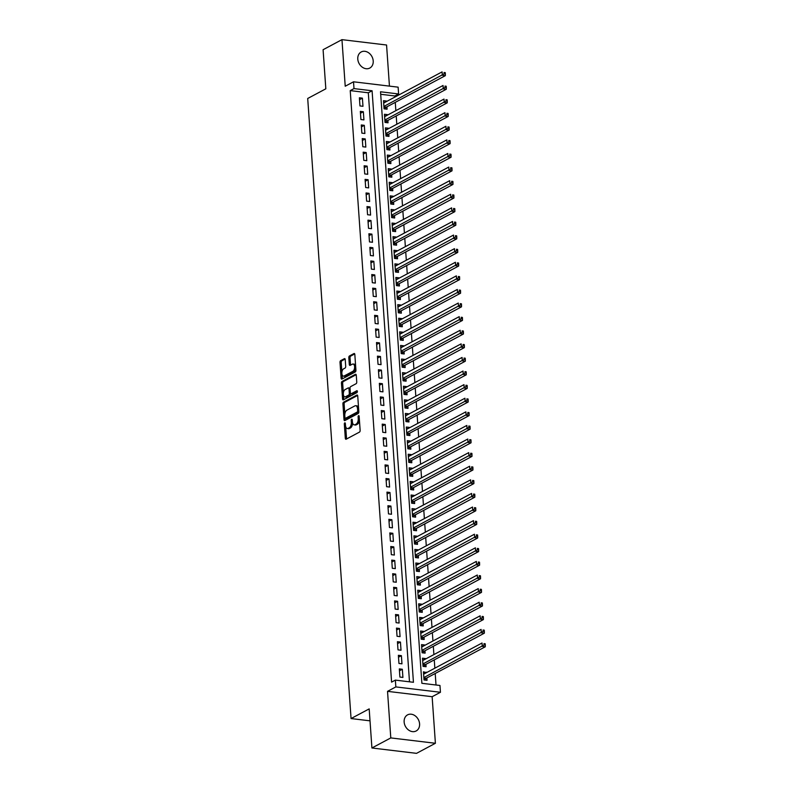 <?xml version="1.0" encoding="UTF-8"?>
<svg xmlns="http://www.w3.org/2000/svg" width="793" height="793" viewBox="0 0 793 793"><rect width="100%" height="100%" fill="white"/><g stroke="black" fill="none" stroke-linecap="round" stroke-linejoin="round"><path stroke-width="1.19" d="M344.777 422.877A0.981 0.515 -83.1 0 0 344.321 424.086L345.312 438.271A1.398 0.734 -83.1 0 0 345.887 439.263A1.398 0.734 -83.1 0 0 346.144 439.213L359.487 432.096A1.398 0.734 -83.1 0 0 360.131 430.361L359.14 416.186A0.981 0.515 -83.1 0 0 358.109 416.731L358.228 418.565A4.48 2.349 -83.1 0 1 356.156 424.106L355.046 424.701A4.48 2.349 -83.1 0 1 354.213 424.87A4.48 2.349 -83.1 0 1 352.379 421.698L352.251 419.854A0.981 0.515 -83.1 0 0 351.21 420.409L351.339 422.243A4.48 2.349 -83.1 0 1 349.267 427.784L348.157 428.379A4.48 2.349 -83.1 0 1 347.324 428.547A4.48 2.349 -83.1 0 1 345.49 425.365L345.361 423.531A0.981 0.515 -83.1 0 0 344.777 422.877M357.782 59.078A9.119 7.296 61.9 0 0 369.796 68.059A9.119 7.296 61.9 0 0 373.216 60.932A9.119 7.296 61.9 0 0 361.211 51.961A9.119 7.296 61.9 0 0 357.782 59.078M404.143 721.997A9.119 7.296 61.9 0 0 416.147 730.977A9.119 7.296 61.9 0 0 419.576 723.85A9.119 7.296 61.9 0 0 407.562 714.87A9.119 7.296 61.9 0 0 404.143 721.997M345.233 359.606A1.398 0.734 -83.1 0 0 344.658 358.605A1.398 0.734 -83.1 0 0 344.4 358.664L340.653 360.656A1.398 0.734 -83.1 0 0 340.009 362.391L341.109 378.142A1.398 0.734 -83.1 0 0 341.684 379.133A1.398 0.734 -83.1 0 0 341.942 379.074L355.284 371.967A1.398 0.734 -83.1 0 0 355.928 370.232L354.828 354.481A1.398 0.734 -83.1 0 0 354.253 353.49A1.398 0.734 -83.1 0 0 353.995 353.539L349.475 355.958A1.398 0.734 -83.1 0 0 348.821 357.683L349.297 364.423A1.398 0.734 -83.1 0 0 349.872 365.414A1.398 0.734 -83.1 0 0 350.129 365.365L352.37 364.165A3.747 1.963 -83.1 0 1 353.073 364.027A3.747 1.963 -83.1 0 1 354.62 367.318A3.747 1.963 -83.1 0 1 352.875 371.312L344.093 375.991A3.747 1.963 -83.1 0 1 343.399 376.14A3.747 1.963 -83.1 0 1 341.842 372.839A3.747 1.963 -83.1 0 1 343.587 368.854L345.054 368.071A1.398 0.734 -83.1 0 0 345.698 366.346L345.233 359.606M353.995 88.598L353.519 81.798L398.126 87.161L398.601 93.961L380.521 91.78L421.886 683.308L439.966 685.479L440.442 692.279L395.836 686.916L395.36 680.116L413.44 682.287L372.086 90.769L353.995 88.598L350.228 90.61L391.583 682.129L395.36 680.116M371.917 747.987L390.79 737.916L435.397 743.279L416.523 753.35L371.917 747.987L369.181 708.892L351.061 718.557L307.704 98.481L325.824 88.816L323.088 49.721L341.961 39.65L345.223 86.229L353.519 81.798M435.397 743.279L432.135 696.71L387.529 691.347L390.79 737.916M387.529 691.347L395.836 686.916M343.557 402.17A1.398 0.734 -83.1 0 0 342.913 403.895L344.013 419.646A1.398 0.734 -83.1 0 0 344.588 420.647A1.398 0.734 -83.1 0 0 344.846 420.587L358.188 413.47A1.398 0.734 -83.1 0 0 358.832 411.745L357.732 395.994A1.398 0.734 -83.1 0 0 357.157 395.003A1.398 0.734 -83.1 0 0 356.9 395.053L343.557 402.17L344.767 402.309A1.398 0.734 -83.1 0 0 344.112 404.043L344.836 414.313M342.556 398.889L341.456 383.148A1.398 0.734 -83.1 0 1 342.11 381.413L355.442 374.296A1.398 0.734 -83.1 0 1 355.7 374.246A1.398 0.734 -83.1 0 1 356.275 375.238L356.751 381.978A1.398 0.734 -83.1 0 1 356.107 383.713L350.694 386.597A1.398 0.734 -83.1 0 0 350.04 388.322L350.357 392.793A1.398 0.734 -83.1 0 0 350.932 393.794A1.398 0.734 -83.1 0 0 351.19 393.734L356.82 390.731A0.981 0.515 -83.1 0 1 356.959 392.594L343.389 399.831A1.398 0.734 -83.1 0 1 343.131 399.89A1.398 0.734 -83.1 0 1 342.556 398.889L343.765 399.038L343.498 395.162M389.442 86.11L386.568 45.013L341.961 39.65M386.548 101.514L383.634 102.575M386.518 101.038L383.505 100.671L384.07 108.839L387.083 109.196L386.925 106.817M387.499 115.114L384.585 116.174M387.47 114.638L384.456 114.271L385.021 122.429L388.035 122.796L387.876 120.417M388.451 128.714L385.537 129.774M388.421 128.238L385.408 127.871L385.973 136.029L388.986 136.396L388.818 134.017M389.403 142.314L386.488 143.364M389.373 141.828L386.36 141.471L386.925 149.629L389.938 149.996L389.769 147.607M390.354 155.914L387.44 156.964M390.325 155.428L387.301 155.071L387.876 163.229L390.89 163.586L390.721 161.207M391.306 169.514L388.392 170.564M391.266 169.028L388.253 168.671L388.828 176.829L391.841 177.186L391.673 174.807M392.257 183.104L389.343 184.164M392.218 182.628L389.204 182.261L389.779 190.419L392.793 190.786L392.624 188.407M393.209 196.704L390.295 197.764M393.169 196.228L390.156 195.861L390.731 204.019L393.744 204.386L393.576 202.007M394.161 210.304L391.246 211.364M394.121 209.828L391.108 209.461L391.683 217.619L394.696 217.986L394.527 215.607M395.112 223.904L392.198 224.954M395.073 223.418L392.059 223.061L392.634 231.219L395.648 231.586L395.479 229.197M396.054 237.503L393.14 238.554M396.024 237.018L393.011 236.661L393.586 244.819L396.599 245.176L396.431 242.797M397.006 251.103L394.091 252.154M396.976 250.618L393.962 250.261L394.537 258.419L397.551 258.776L397.382 256.397M397.957 264.693L395.043 265.754M397.927 264.218L394.914 263.851L395.479 272.009L398.502 272.376L398.334 269.997M398.909 278.293L395.994 279.354M398.879 277.818L395.866 277.451L396.431 285.609L399.444 285.976L399.285 283.597M399.86 291.893L396.946 292.954M399.831 291.418L396.817 291.051L397.382 299.209L400.396 299.576L400.237 297.197M400.812 305.493L397.898 306.544M400.782 305.008L397.769 304.651L398.334 312.809L401.347 313.166L401.189 310.787M401.764 319.093L398.849 320.144M401.734 318.608L398.72 318.251L399.285 326.409L402.299 326.766L402.13 324.387M402.715 332.693L399.801 333.744M402.685 332.208L399.672 331.851L400.237 340.009L403.25 340.366L403.082 337.987M403.667 346.283L400.752 347.344M403.637 345.807L400.614 345.441L401.189 353.599L404.202 353.965L404.034 351.586M404.618 359.883L401.704 360.944M404.579 359.407L401.565 359.041L402.14 367.199L405.154 367.565L404.985 365.186M405.57 373.483L402.656 374.544M405.53 373.007L402.517 372.641L403.092 380.799L406.105 381.165L405.937 378.786M406.522 387.083L403.607 388.134M406.482 386.597L403.468 386.241L404.043 394.399L407.057 394.755L406.888 392.376M407.473 400.683L404.559 401.734M407.433 400.197L404.42 399.841L404.995 407.999L408.008 408.355L407.84 405.976M408.425 414.283L405.51 415.334M408.385 413.797L405.372 413.431L405.947 421.598L408.96 421.955L408.791 419.576M409.366 427.873L406.452 428.934M409.337 427.397L406.323 427.031L406.898 435.188L409.912 435.555L409.743 433.176M410.318 441.473L407.404 442.534M410.288 440.997L407.275 440.63L407.85 448.788L410.863 449.155L410.695 446.776M411.27 455.073L408.355 456.134M411.24 454.597L408.226 454.23L408.791 462.388L411.815 462.755L411.646 460.376M412.221 468.673L409.307 469.724M412.191 468.187L409.178 467.83L409.743 475.988L412.756 476.345L412.598 473.966M413.173 482.273L410.259 483.324M413.143 481.787L410.13 481.43L410.695 489.588L413.708 489.945L413.549 487.566M414.124 495.873L411.21 496.924M414.095 495.387L411.081 495.02L411.646 503.188L414.66 503.545L414.491 501.166M415.076 509.463L412.162 510.523M415.046 508.987L412.033 508.62L412.598 516.778L415.611 517.145L415.443 514.766M416.028 523.063L413.113 524.123M415.998 522.587L412.984 522.22L413.549 530.378L416.563 530.745L416.394 528.366M416.979 536.663L414.065 537.723M416.949 536.187L413.926 535.82L414.501 543.978L417.514 544.345L417.346 541.966M417.931 550.263L415.017 551.313M417.891 549.777L414.878 549.42L415.453 557.578L418.466 557.935L418.298 555.556M418.882 563.863L415.968 564.913M418.843 563.377L415.829 563.02L416.404 571.178L419.418 571.535L419.249 569.156M419.834 577.453L416.92 578.513M419.794 576.977L416.781 576.61L417.356 584.778L420.369 585.135L420.201 582.756M420.786 591.053L417.871 592.113M420.746 590.577L417.733 590.21L418.308 598.368L421.321 598.735L421.152 596.356M421.737 604.653L418.823 605.713M421.698 604.177L418.684 603.81L419.259 611.968L422.272 612.335L422.104 609.956M422.679 618.253L419.765 619.313M422.649 617.767L419.636 617.41L420.211 625.568L423.224 625.935L423.056 623.556M423.631 631.852L420.716 632.903M423.601 631.367L420.587 631.01L421.162 639.168L424.176 639.525L424.007 637.146M424.582 645.452L421.668 646.503M424.552 644.967L421.539 644.61L422.104 652.768L425.117 653.125L424.959 650.746M425.534 659.042L422.619 660.103M425.504 658.567L422.491 658.2L423.056 666.368L426.069 666.725L425.91 664.346M399.325 668.905L399.9 677.063L402.913 677.42L402.338 669.262L399.325 668.905M398.373 655.305L398.948 663.463L401.962 663.83L401.397 655.672L398.373 655.305M397.432 641.706L397.997 649.864L401.01 650.23L400.445 642.072L397.432 641.706M396.48 628.106L397.045 636.264L400.059 636.63L399.494 628.472L396.48 628.106M395.529 614.516L396.094 622.674L399.107 623.03L398.542 614.872L395.529 614.516M394.577 600.916L395.142 609.074L398.155 609.43L397.59 601.272L394.577 600.916M393.625 587.316L394.19 595.474L397.204 595.84L396.639 587.672L393.625 587.316M392.674 573.716L393.239 581.874L396.262 582.24L395.687 574.082L392.674 573.716M391.722 560.116L392.297 568.274L395.31 568.64L394.736 560.482L391.722 560.116M390.771 546.516L391.346 554.674L394.359 555.041L393.784 546.883L390.771 546.516M389.819 532.926L390.394 541.084L393.407 541.441L392.832 533.283L389.819 532.926M388.867 519.326L389.442 527.484L392.456 527.841L391.881 519.683L388.867 519.326M387.916 505.726L388.491 513.884L391.504 514.251L390.929 506.083L387.916 505.726M386.964 492.126L387.539 500.284L390.553 500.651L389.978 492.493L386.964 492.126M386.013 478.526L386.587 486.684L389.601 487.051L389.026 478.893L386.013 478.526M385.061 464.926L385.636 473.094L388.649 473.451L388.084 465.293L385.061 464.926M384.119 451.336L384.684 459.494L387.698 459.851L387.133 451.693L384.119 451.336M383.168 437.736L383.733 445.894L386.746 446.251L386.181 438.093L383.168 437.736M382.216 424.136L382.781 432.294L385.794 432.661L385.229 424.493L382.216 424.136M381.264 410.536L381.829 418.694L384.843 419.061L384.278 410.903L381.264 410.536M380.313 396.936L380.878 405.094L383.891 405.461L383.326 397.303L380.313 396.936M379.361 383.336L379.926 391.504L382.95 391.861L382.375 383.703L379.361 383.336M378.41 369.746L378.985 377.904L381.998 378.261L381.423 370.103L378.41 369.746M377.458 356.146L378.033 364.304L381.046 364.661L380.471 356.503L377.458 356.146M376.506 342.546L377.081 350.704L380.095 351.071L379.52 342.903L376.506 342.546M375.555 328.946L376.13 337.104L379.143 337.471L378.568 329.313L375.555 328.946M374.603 315.346L375.178 323.504L378.192 323.871L377.617 315.713L374.603 315.346M373.652 301.746L374.227 309.914L377.24 310.271L376.665 302.113L373.652 301.746M372.7 288.156L373.275 296.314L376.288 296.671L375.713 288.513L372.7 288.156M371.758 274.556L372.323 282.714L375.337 283.071L374.772 274.913L371.758 274.556M370.807 260.956L371.372 269.114L374.385 269.481L373.82 261.323L370.807 260.956M369.855 247.357L370.42 255.515L373.434 255.881L372.869 247.723L369.855 247.357M368.904 233.757L369.469 241.915L372.482 242.281L371.917 234.123L368.904 233.757M367.952 220.157L368.517 228.325L371.53 228.681L370.965 220.523L367.952 220.157M367 206.567L367.565 214.725L370.579 215.081L370.014 206.923L367 206.567M366.049 192.967L366.614 201.125L369.637 201.481L369.062 193.323L366.049 192.967M365.097 179.367L365.672 187.525L368.686 187.891L368.111 179.733L365.097 179.367M364.146 165.767L364.721 173.925L367.734 174.291L367.159 166.133L364.146 165.767M363.194 152.167L363.769 160.325L366.782 160.692L366.207 152.534L363.194 152.167M362.242 138.567L362.817 146.735L365.831 147.092L365.256 138.934L362.242 138.567M361.291 124.977L361.866 133.135L364.879 133.492L364.304 125.334L361.291 124.977M360.339 111.377L360.914 119.535L363.928 119.892L363.353 111.734L360.339 111.377M409.495 681.821L368.309 92.781L350.228 90.61M362.976 106.302L362.401 98.144L359.388 97.777L359.963 105.935L362.976 106.302M436.021 685.003L435.208 673.485M434.842 668.192L434.267 659.885M433.89 654.592L433.315 646.295M432.938 640.992L432.363 632.695M431.987 627.392L431.412 619.095M431.035 613.792L430.46 605.495M430.084 600.202L429.509 591.895M429.132 586.602L428.557 578.295M428.19 573.002L427.605 564.705M427.239 559.402L426.654 551.105M426.287 545.802L425.702 537.505M425.335 532.202L424.751 523.905M424.384 518.612L423.799 510.305M423.432 505.012L422.847 496.705M422.481 491.412L421.896 483.115M421.529 477.812L420.954 469.515M420.577 464.212L420.003 455.916M419.626 450.612L419.051 442.316M418.674 437.022L418.099 428.716M417.723 423.422L417.148 415.116M416.771 409.822L416.196 401.526M415.819 396.222L415.245 387.926M414.878 382.623L414.293 374.326M413.926 369.023L413.341 360.726M412.975 355.433L412.39 347.126M412.023 341.833L411.438 333.526M411.071 328.233L410.487 319.936M410.12 314.633L409.535 306.336M409.168 301.033L408.583 292.736M408.217 287.433L407.642 279.136M407.265 273.843L406.69 265.536M406.313 260.243L405.738 251.946M405.362 246.643L404.787 238.346M404.41 233.043L403.835 224.746M403.459 219.443L402.884 211.146M402.517 205.843L401.932 197.546M401.565 192.253L400.98 183.946M400.614 178.653L400.029 170.356M399.662 165.053L399.077 156.756M398.71 151.453L398.126 143.156M397.759 137.853L397.174 129.556M396.807 124.263L396.222 115.956M395.856 110.663L395.271 102.356M394.904 97.063L394.825 95.973L380.69 94.268M426.485 672.642L423.442 671.8L424.007 679.958L427.021 680.325L426.862 677.946M351.061 718.557L370.014 720.837M394.825 95.973L398.601 93.961M432.135 696.71L440.442 692.279M368.309 92.781L372.086 90.769M426.456 672.167L423.571 673.703M402.338 669.262L399.464 670.799M401.397 655.672L398.512 657.209M400.445 642.072L397.561 643.609M399.494 628.472L396.609 630.009M398.542 614.872L395.657 616.409M397.59 601.272L394.706 602.809M396.639 587.672L393.754 589.209M395.687 574.082L392.803 575.619M394.736 560.482L391.851 562.019M393.784 546.883L390.899 548.419M392.832 533.283L389.958 534.819M391.881 519.683L389.006 521.219M390.929 506.083L388.055 507.619M389.978 492.493L387.103 494.029M389.026 478.893L386.151 480.429M388.084 465.293L385.2 466.829M387.133 451.693L384.248 453.229M386.181 438.093L383.297 439.629M385.229 424.493L382.345 426.029M384.278 410.903L381.393 412.439M383.326 397.303L380.442 398.839M382.375 383.703L379.49 385.239M381.423 370.103L378.539 371.639M380.471 356.503L377.587 358.039M379.52 342.903L376.645 344.449M378.568 329.313L375.694 330.85M377.617 315.713L374.742 317.25M376.665 302.113L373.79 303.65M375.713 288.513L372.839 290.05M374.772 274.913L371.887 276.45M373.82 261.323L370.936 262.86M372.869 247.723L369.984 249.26M371.917 234.123L369.032 235.66M370.965 220.523L368.081 222.06M370.014 206.923L367.129 208.46M369.062 193.323L366.178 194.86M368.111 179.733L365.226 181.27M367.159 166.133L364.274 167.67M366.207 152.534L363.333 154.07M365.256 138.934L362.381 140.47M364.304 125.334L361.43 126.87M363.353 111.734L360.478 113.27M362.401 98.144L359.526 99.68M347.324 428.547L348.533 428.696A4.48 2.349 -83.1 0 0 349.366 428.517L348.157 428.379M352.568 422.867A4.48 2.349 -83.1 0 1 350.476 427.923L349.366 428.517M354.213 424.87L355.423 425.018A4.48 2.349 -83.1 0 0 356.255 424.84L355.046 424.701M359.417 420.092A4.48 2.349 -83.1 0 1 357.365 424.255L356.255 424.84M345.698 426.624L346.521 438.41A1.398 0.734 -83.1 0 0 346.63 438.945M357.613 395.459L344.767 402.309M345.104 418.149L345.213 419.794A1.398 0.734 -83.1 0 0 345.332 420.33M344.945 417.624A0.981 0.515 -83.1 0 0 345.53 418.288L357.237 412.043A0.981 0.515 -83.1 0 0 357.693 410.824L357.554 408.891A4.48 2.349 -83.1 0 0 355.72 405.709A4.48 2.349 -83.1 0 0 354.887 405.887L346.878 410.159A4.48 2.349 -83.1 0 0 344.806 415.691L344.945 417.624M346.382 418.387A0.981 0.515 -83.1 0 0 346.739 418.426L345.53 418.288M358.823 411.617A0.981 0.515 -83.1 0 1 358.446 412.182L346.739 418.426M358.555 407.79A4.48 2.349 -83.1 0 0 356.929 405.857L355.72 405.709M343.359 393.179L342.665 383.287L341.456 383.148M356.166 374.702L343.31 381.562A1.398 0.734 -83.1 0 0 342.665 383.287M351.894 393.824A1.398 0.734 -83.1 0 0 352.142 393.933A1.398 0.734 -83.1 0 0 352.399 393.883L357.385 391.217M345.084 389.591A3.747 1.963 -83.1 0 0 343.329 393.576A3.747 1.963 -83.1 0 0 344.886 396.877A3.747 1.963 -83.1 0 0 345.579 396.728L348.672 395.083A1.398 0.734 -83.1 0 0 349.316 393.348L349.009 388.877A1.398 0.734 -83.1 0 0 348.434 387.886A1.398 0.734 -83.1 0 0 348.177 387.936L345.084 389.591M344.886 396.877L346.085 397.015A3.747 1.963 -83.1 0 0 346.789 396.877L345.579 396.728M350.526 393.447L350.526 393.497A1.398 0.734 -83.1 0 1 349.882 395.221L346.789 396.877M350.05 388.372A1.398 0.734 -83.1 0 0 349.644 388.025A1.398 0.734 -83.1 0 0 349.376 388.084M343.765 399.038A1.398 0.734 -83.1 0 0 343.875 399.573M343.399 376.14L344.598 376.288A3.747 1.963 -83.1 0 0 345.292 376.14L344.093 375.991M355.779 368.081A3.747 1.963 -83.1 0 1 354.075 371.451L345.292 376.14M355.611 365.692A3.747 1.963 -83.1 0 0 354.273 364.165L353.073 364.027M354.719 353.946L350.675 356.097A1.398 0.734 -83.1 0 0 350.03 357.831L350.506 364.572A1.398 0.734 -83.1 0 0 350.615 365.107M342.061 374.613L342.318 378.281A1.398 0.734 -83.1 0 0 342.427 378.816M345.114 359.06L341.862 360.805A1.398 0.734 -83.1 0 0 341.208 362.53L341.892 372.224M424.81 680.057L425.98 678.511A1.427 0.743 96.9 0 1 426.257 678.263L485.286 646.781L482.273 646.414L482.035 643.014L423.611 674.179M423.849 677.579L484.087 644.977L485.296 645.125L485.197 643.767L483.998 643.619L484.087 644.977M483.998 643.619L485.197 643.767M485.296 645.125L485.286 646.781M423.858 666.457L425.028 664.921A1.427 0.743 96.9 0 1 425.306 664.663L484.345 633.181L481.321 632.814L481.083 629.414L422.659 660.579M422.897 663.979L483.135 631.377L484.345 631.525L484.255 630.167L483.046 630.019L483.135 631.377M483.046 630.019L484.255 630.167M484.345 631.525L484.345 633.181M422.917 652.857L424.077 651.321A1.427 0.743 96.9 0 1 424.354 651.073L483.393 619.581L480.38 619.214L480.142 615.814L421.707 646.989M421.945 650.389L482.194 617.787L483.393 617.925L483.304 616.567L482.094 616.419L482.194 617.787M482.094 616.419L483.304 616.567M483.393 617.925L483.393 619.581M421.965 639.267L423.125 637.721A1.427 0.743 96.9 0 1 423.403 637.473L482.441 605.981L479.428 605.614L479.19 602.224L420.756 633.389M420.994 636.789L481.242 604.187L482.441 604.325L482.352 602.967L481.143 602.829L481.242 604.187M481.143 602.829L482.352 602.967M482.441 604.325L482.441 605.981M421.014 625.667L422.173 624.121A1.427 0.743 96.9 0 1 422.451 623.873L481.49 592.381L478.476 592.024L478.238 588.624L419.804 619.789M420.042 623.189L480.29 590.587L481.49 590.735L481.401 589.368L480.191 589.229L480.29 590.587M480.191 589.229L481.401 589.368M481.49 590.735L481.49 592.381M420.062 612.067L421.222 610.521A1.427 0.743 96.9 0 1 421.499 610.273L480.538 578.781L477.525 578.424L477.287 575.024L418.853 606.189M419.091 609.589L479.339 576.987L480.538 577.135L480.449 575.777L479.24 575.629L479.339 576.987M479.24 575.629L480.449 575.777M480.538 577.135L480.538 578.781M419.11 598.467L420.27 596.921A1.427 0.743 96.9 0 1 420.548 596.673L479.587 565.191L476.573 564.824L476.335 561.424L417.901 592.589M418.139 595.989L478.387 563.387L479.587 563.536L479.497 562.178L478.288 562.029L478.387 563.387M478.288 562.029L479.497 562.178M479.587 563.536L479.587 565.191M418.159 584.867L419.319 583.331A1.427 0.743 96.9 0 1 419.596 583.083L478.635 551.591L475.622 551.224L475.384 547.824L416.949 578.999M417.187 582.389L477.436 549.787L478.645 549.936L478.546 548.578L477.336 548.429L477.436 549.787M477.336 548.429L478.546 548.578M478.645 549.936L478.635 551.591M417.207 571.267L418.367 569.731A1.427 0.743 96.9 0 1 418.645 569.483L477.683 537.991L474.67 537.624L474.432 534.224L415.998 565.399M416.236 568.799L476.484 536.197L477.693 536.336L477.594 534.978L476.385 534.829L476.484 536.197M476.385 534.829L477.594 534.978M477.693 536.336L477.683 537.991M416.256 557.677L417.425 556.131A1.427 0.743 96.9 0 1 417.693 555.883L476.732 524.391L473.718 524.024L473.48 520.634L415.046 551.799M415.284 555.199L475.532 522.597L476.742 522.736L476.643 521.378L475.433 521.239L475.532 522.597M475.433 521.239L476.643 521.378M476.742 522.736L476.732 524.391M415.304 544.077L416.474 542.531A1.427 0.743 96.9 0 1 416.741 542.283L475.78 510.791L472.767 510.434L472.529 507.034L414.095 538.199M414.333 541.599L474.581 508.997L475.79 509.146L475.691 507.778L474.492 507.639L474.581 508.997M474.492 507.639L475.691 507.778M475.79 509.146L475.78 510.791M414.352 530.477L415.522 528.931A1.427 0.743 96.9 0 1 415.79 528.683L474.829 497.191L471.815 496.834L471.577 493.434L413.143 524.599M413.381 527.999L473.629 495.397L474.838 495.546L474.739 494.188L473.54 494.039L473.629 495.397M473.54 494.039L474.739 494.188M474.838 495.546L474.829 497.191M413.401 516.877L414.57 515.331A1.427 0.743 96.9 0 1 414.838 515.083L473.877 483.601L470.864 483.234L470.626 479.834L412.191 510.999M412.429 514.399L472.678 481.797L473.887 481.946L473.788 480.588L472.588 480.439L472.678 481.797M472.588 480.439L473.788 480.588M473.887 481.946L473.877 483.601M412.449 503.277L413.619 501.741A1.427 0.743 96.9 0 1 413.896 501.493L472.925 470.001L469.912 469.634L469.674 466.234L411.24 497.409M411.478 500.799L471.726 468.197L472.935 468.346L472.836 466.988L471.637 466.839L471.726 468.197M471.637 466.839L472.836 466.988M472.935 468.346L472.925 470.001M411.498 489.678L412.667 488.141A1.427 0.743 96.9 0 1 412.945 487.893L471.974 456.401L468.96 456.034L468.722 452.634L410.298 483.809M410.536 487.209L470.774 454.607L471.984 454.746L471.885 453.388L470.685 453.239L470.774 454.607M470.685 453.239L471.885 453.388M471.984 454.746L471.974 456.401M410.556 476.087L411.716 474.541A1.427 0.743 96.9 0 1 411.993 474.293L471.032 442.801L468.009 442.444L467.771 439.044L409.347 470.209M409.584 473.609L469.833 441.007L471.032 441.146L470.943 439.788L469.734 439.649L469.833 441.007M469.734 439.649L470.943 439.788M471.032 441.146L471.032 442.801M409.604 462.488L410.764 460.941A1.427 0.743 96.9 0 1 411.042 460.693L470.08 429.201L467.067 428.844L466.829 425.444L408.395 456.609M408.633 460.009L468.881 427.407L470.08 427.556L469.991 426.188L468.782 426.049L468.881 427.407M468.782 426.049L469.991 426.188M470.08 427.556L470.08 429.201M408.653 448.888L409.812 447.341A1.427 0.743 96.9 0 1 410.09 447.093L469.129 415.601L466.115 415.245L465.878 411.845L407.443 443.009M407.681 446.409L467.929 413.807L469.129 413.956L469.04 412.598L467.83 412.449L467.929 413.807M467.83 412.449L469.04 412.598M469.129 413.956L469.129 415.601M407.701 435.288L408.861 433.741A1.427 0.743 96.9 0 1 409.138 433.493L468.177 402.011L465.164 401.645L464.926 398.245L406.492 429.409M406.73 432.809L466.978 400.207L468.177 400.356L468.088 398.998L466.879 398.849L466.978 400.207M466.879 398.849L468.088 398.998M468.177 400.356L468.177 402.011M406.75 421.688L407.909 420.151A1.427 0.743 96.9 0 1 408.187 419.903L467.226 388.411L464.212 388.045L463.974 384.645L405.54 415.819M405.778 419.219L466.026 386.607L467.226 386.756L467.136 385.398L465.927 385.249L466.026 386.607M465.927 385.249L467.136 385.398M467.226 386.756L467.226 388.411M405.798 408.098L406.958 406.551A1.427 0.743 96.9 0 1 407.235 406.303L466.274 374.811L463.261 374.445L463.023 371.045L404.589 402.22M404.826 405.619L465.075 373.017L466.274 373.156L466.185 371.798L464.976 371.649L465.075 373.017M464.976 371.649L466.185 371.798M466.274 373.156L466.274 374.811M404.846 394.498L406.006 392.951A1.427 0.743 96.9 0 1 406.284 392.704L465.322 361.211L462.309 360.855L462.071 357.455L403.637 388.62M403.875 392.02L464.123 359.417L465.332 359.556L465.233 358.198L464.024 358.059L464.123 359.417M464.024 358.059L465.233 358.198M465.332 359.556L465.322 361.211M403.895 380.898L405.054 379.351A1.427 0.743 96.9 0 1 405.332 379.104L464.371 347.612L461.357 347.255L461.12 343.855L402.685 375.02M402.923 378.42L463.171 345.817L464.381 345.966L464.282 344.598L463.072 344.459L463.171 345.817M463.072 344.459L464.282 344.598M464.381 345.966L464.371 347.612M402.943 367.298L404.113 365.751A1.427 0.743 96.9 0 1 404.38 365.504L463.419 334.012L460.406 333.655L460.168 330.255L401.734 361.42M401.972 364.82L462.22 332.217L463.429 332.366L463.33 331.008L462.121 330.859L462.22 332.217M462.121 330.859L463.33 331.008M463.429 332.366L463.419 334.012M401.992 353.698L403.161 352.151A1.427 0.743 96.9 0 1 403.429 351.904L462.468 320.422L459.454 320.055L459.216 316.655L400.782 347.82M401.02 351.22L461.268 318.617L462.478 318.766L462.378 317.408L461.179 317.259L461.268 318.617M461.179 317.259L462.378 317.408M462.478 318.766L462.468 320.422M401.04 340.098L402.21 338.561A1.427 0.743 96.9 0 1 402.477 338.314L461.516 306.822L458.503 306.455L458.265 303.055L399.831 334.23M400.069 337.63L460.317 305.018L461.526 305.166L461.427 303.808L460.227 303.66L460.317 305.018M460.227 303.66L461.427 303.808M461.526 305.166L461.516 306.822M400.088 326.508L401.258 324.961A1.427 0.743 96.9 0 1 401.536 324.714L460.564 293.222L457.551 292.855L457.313 289.455L398.879 320.63M399.117 324.03L459.365 291.428L460.574 291.566L460.475 290.208L459.276 290.06L459.365 291.428M459.276 290.06L460.475 290.208M460.574 291.566L460.564 293.222M399.137 312.908L400.306 311.362A1.427 0.743 96.9 0 1 400.584 311.114L459.613 279.622L456.599 279.265L456.362 275.865L397.927 307.03M398.165 310.43L458.413 277.828L459.623 277.966L459.524 276.608L458.324 276.47L458.413 277.828M458.324 276.47L459.524 276.608M459.623 277.966L459.613 279.622M398.185 299.308L399.355 297.762A1.427 0.743 96.9 0 1 399.632 297.514L458.661 266.022L455.648 265.665L455.41 262.265L396.986 293.43M397.224 296.83L457.462 264.228L458.671 264.376L458.572 263.008L457.373 262.87L457.462 264.228M457.373 262.87L458.572 263.008M458.671 264.376L458.661 266.022M397.243 285.708L398.403 284.162A1.427 0.743 96.9 0 1 398.681 283.914L457.72 252.422L454.696 252.065L454.468 248.665L396.034 279.83M396.272 283.23L456.52 250.628L457.72 250.776L457.63 249.418L456.421 249.27L456.52 250.628M456.421 249.27L457.63 249.418M457.72 250.776L457.72 252.422M396.292 272.108L397.452 270.572A1.427 0.743 96.9 0 1 397.729 270.314L456.768 238.832L453.755 238.465L453.517 235.065L395.083 266.23M395.32 269.63L455.569 237.028L456.768 237.176L456.679 235.818L455.469 235.67L455.569 237.028M455.469 235.67L456.679 235.818M456.768 237.176L456.768 238.832M395.34 258.508L396.5 256.972A1.427 0.743 96.9 0 1 396.778 256.724L455.816 225.232L452.803 224.865L452.565 221.465L394.131 252.64M394.369 256.04L454.617 223.438L455.816 223.576L455.727 222.218L454.518 222.07L454.617 223.438M454.518 222.07L455.727 222.218M455.816 223.576L455.816 225.232M394.389 244.918L395.548 243.372A1.427 0.743 96.9 0 1 395.826 243.124L454.865 211.632L451.851 211.265L451.613 207.865L393.179 239.04M393.417 242.44L453.665 209.838L454.865 209.976L454.776 208.618L453.566 208.47L453.665 209.838M453.566 208.47L454.776 208.618M454.865 209.976L454.865 211.632M393.437 231.318L394.597 229.772A1.427 0.743 96.9 0 1 394.874 229.524L453.913 198.032L450.9 197.675L450.662 194.275L392.228 225.44M392.466 228.84L452.714 196.238L453.913 196.377L453.824 195.019L452.615 194.88L452.714 196.238M452.615 194.88L453.824 195.019M453.913 196.377L453.913 198.032M392.485 217.718L393.645 216.172A1.427 0.743 96.9 0 1 393.923 215.924L452.962 184.432L449.948 184.075L449.71 180.675L391.276 211.84M391.514 215.24L451.762 182.638L452.962 182.786L452.872 181.419L451.663 181.28L451.762 182.638M451.663 181.28L452.872 181.419M452.962 182.786L452.962 184.432M391.534 204.118L392.694 202.572A1.427 0.743 96.9 0 1 392.971 202.324L452.01 170.832L448.997 170.475L448.759 167.075L390.325 198.24M390.562 201.64L450.811 169.038L452.02 169.187L451.921 167.829L450.711 167.68L450.811 169.038M450.711 167.68L451.921 167.829M452.02 169.187L452.01 170.832M390.582 190.518L391.742 188.982A1.427 0.743 96.9 0 1 392.02 188.724L451.058 157.242L448.045 156.875L447.807 153.475L389.373 184.64M389.611 188.04L449.859 155.438L451.068 155.587L450.969 154.229L449.76 154.08L449.859 155.438M449.76 154.08L450.969 154.229M451.068 155.587L451.058 157.242M389.631 176.918L390.8 175.382A1.427 0.743 96.9 0 1 391.068 175.134L450.107 143.642L447.093 143.275L446.856 139.875L388.421 171.05M388.659 174.45L448.907 141.848L450.117 141.987L450.018 140.629L448.818 140.48L448.907 141.848M448.818 140.48L450.018 140.629M450.117 141.987L450.107 143.642M388.679 163.328L389.849 161.782A1.427 0.743 96.9 0 1 390.116 161.534L449.155 130.042L446.142 129.675L445.904 126.275L387.47 157.45M387.708 160.85L447.956 128.248L449.165 128.387L449.066 127.029L447.867 126.89L447.956 128.248M447.867 126.89L449.066 127.029M449.165 128.387L449.155 130.042M387.727 149.728L388.897 148.182A1.427 0.743 96.9 0 1 389.165 147.934L448.204 116.442L445.19 116.085L444.952 112.685L386.518 143.85M386.756 147.25L447.004 114.648L448.214 114.787L448.114 113.429L446.915 113.29L447.004 114.648M446.915 113.29L448.114 113.429M448.214 114.787L448.204 116.442M386.776 136.128L387.946 134.582A1.427 0.743 96.9 0 1 388.223 134.334L447.252 102.842L444.239 102.485L444.001 99.085L385.567 130.25M385.804 133.65L446.053 101.048L447.262 101.197L447.163 99.829L445.963 99.69L446.053 101.048M445.963 99.69L447.163 99.829M447.262 101.197L447.252 102.842M385.824 122.528L386.994 120.982A1.427 0.743 96.9 0 1 387.271 120.734L446.3 89.242L443.287 88.885L443.049 85.485L384.615 116.65M384.853 120.05L445.101 87.448L446.31 87.597L446.211 86.239L445.012 86.09L445.101 87.448M445.012 86.09L446.211 86.239M446.31 87.597L446.3 89.242M384.873 108.928L386.042 107.392A1.427 0.743 96.9 0 1 386.32 107.134L445.349 75.652L442.335 75.285L442.097 71.885L383.673 103.05M383.911 106.45L444.149 73.848L445.359 73.997L445.26 72.639L444.06 72.49L444.149 73.848M444.06 72.49L445.26 72.639M445.359 73.997L445.349 75.652M345.411 424.215L344.321 424.086M359.189 416.87L358.109 416.731M352.3 420.538L351.21 420.409M350.476 427.923L349.267 427.784M352.459 422.382L351.339 422.243M357.365 424.255L356.156 424.106M359.318 418.704L358.228 418.565M346.521 438.41L345.312 438.271M357.395 395.112L356.9 395.053M345.213 419.794L344.013 419.646M344.112 404.043L342.913 403.895M358.446 412.182L357.237 412.043M358.773 410.962L357.693 410.824M358.644 409.019L357.554 408.891M343.31 381.562L342.11 381.413M355.948 374.355L355.442 374.296M352.399 393.883L351.19 393.734M349.882 395.221L348.672 395.083M350.526 393.497L349.316 393.348M350.09 389.006L349.009 388.877M354.075 371.451L352.875 371.312M350.506 364.572L349.297 364.423M350.03 357.831L348.821 357.683M350.675 356.097L349.475 355.958M354.491 353.599L353.995 353.539M342.318 378.281L341.109 378.142M341.208 362.53L340.009 362.391M341.862 360.805L340.653 360.656M344.896 358.723L344.4 358.664M425.98 678.511L423.888 678.263M426.257 678.263L423.868 677.975M425.028 664.921L422.937 664.663M425.306 664.663L422.917 664.385M424.077 651.321L421.985 651.063M424.354 651.073L421.965 650.785M423.125 637.721L421.043 637.473M423.403 637.473L421.024 637.185M422.173 624.121L420.092 623.873M422.451 623.873L420.072 623.585M421.222 610.521L419.14 610.273M421.499 610.273L419.12 609.986M420.27 596.921L418.189 596.673M420.548 596.673L418.169 596.386M419.319 583.331L417.237 583.073M419.596 583.083L417.217 582.796M418.367 569.731L416.285 569.473M418.645 569.483L416.266 569.196M417.425 556.131L415.334 555.883M417.693 555.883L415.314 555.596M416.474 542.531L414.382 542.283M416.741 542.283L414.362 541.996M415.522 528.931L413.431 528.683M415.79 528.683L413.411 528.396M414.57 515.331L412.479 515.083M414.838 515.083L412.459 514.796M413.619 501.741L411.527 501.483M413.896 501.493L411.508 501.206M412.667 488.141L410.576 487.883M412.945 487.893L410.556 487.606M411.716 474.541L409.624 474.293M411.993 474.293L409.604 474.006M410.764 460.941L408.673 460.693M411.042 460.693L408.653 460.406M409.812 447.341L407.731 447.093M410.09 447.093L407.711 446.806M408.861 433.741L406.779 433.493M409.138 433.493L406.759 433.216M407.909 420.151L405.828 419.894M408.187 419.903L405.808 419.616M406.958 406.551L404.876 406.303M407.235 406.303L404.856 406.016M406.006 392.951L403.924 392.704M406.284 392.704L403.905 392.416M405.054 379.351L402.973 379.104M405.332 379.104L402.953 378.816M404.113 365.751L402.021 365.504M404.38 365.504L402.001 365.216M403.161 352.151L401.07 351.904M403.429 351.904L401.05 351.626M402.21 338.561L400.118 338.304M402.477 338.314L400.098 338.026M401.258 324.961L399.166 324.714M401.536 324.714L399.147 324.426M400.306 311.362L398.215 311.114M400.584 311.114L398.195 310.826M399.355 297.762L397.263 297.514M399.632 297.514L397.243 297.226M398.403 284.162L396.312 283.914M398.681 283.914L396.292 283.626M397.452 270.572L395.36 270.314M397.729 270.314L395.34 270.036M396.5 256.972L394.418 256.714M396.778 256.724L394.399 256.436M395.548 243.372L393.467 243.124M395.826 243.124L393.447 242.836M394.597 229.772L392.515 229.524M394.874 229.524L392.495 229.236M393.645 216.172L391.564 215.924M393.923 215.924L391.544 215.637M392.694 202.572L390.612 202.324M392.971 202.324L390.592 202.037M391.742 188.982L389.66 188.724M392.02 188.724L389.641 188.447M390.8 175.382L388.709 175.124M391.068 175.134L388.689 174.847M389.849 161.782L387.757 161.534M390.116 161.534L387.737 161.247M388.897 148.182L386.806 147.934M389.165 147.934L386.786 147.647M387.946 134.582L385.854 134.334M388.223 134.334L385.834 134.047M386.994 120.982L384.902 120.734M387.271 120.734L384.883 120.447M386.042 107.392L383.951 107.134M386.32 107.134L383.931 106.857M346.551 418.466L345.351 418.327M352.142 393.933L350.932 393.794M349.644 388.025L348.434 387.886"/></g></svg>
